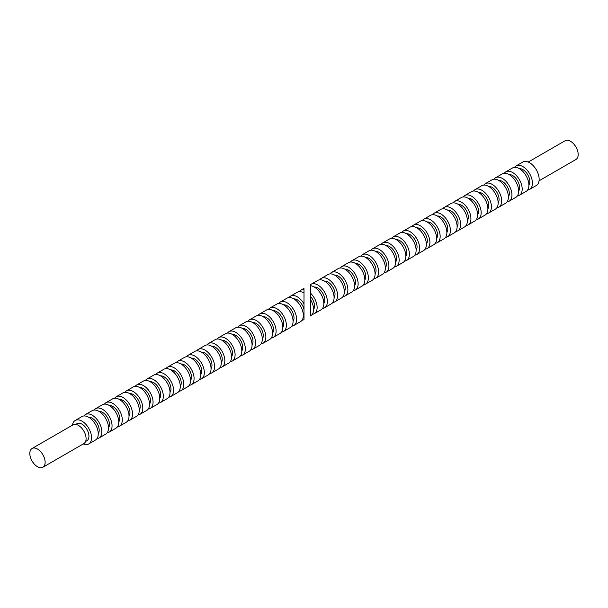 <?xml version="1.0" encoding="UTF-8"?>
<svg xmlns="http://www.w3.org/2000/svg" width="608" height="608" viewBox="0 0 608 608"><rect width="100%" height="100%" fill="white"/><g stroke="black" fill="none" stroke-linecap="round" stroke-linejoin="round"><path stroke-width="0.91" d="M37.476 449.031A10.83 6.255 60 0 1 44.551 458.576A10.83 6.255 60 0 1 42.887 467.256A10.83 6.255 60 0 1 37.476 466.716A10.83 6.255 60 0 1 30.4 457.178A10.83 6.255 60 0 1 32.057 448.499A10.83 6.255 60 0 1 37.476 449.031M32.057 448.499L73.006 424.855A10.83 6.255 60 0 1 78.424 425.395A10.83 6.255 60 0 1 85.5 434.933A10.83 6.255 60 0 1 83.836 443.612L42.887 467.256M75.749 424.407L77.049 423.654A9.85 5.685 60 0 1 81.974 424.148A9.85 5.685 60 0 1 88.403 432.828A9.85 5.685 60 0 1 86.898 440.716L85.599 441.469M72.489 425.159A13.543 7.82 60 0 1 75.202 420.462A13.543 7.82 60 0 1 81.974 421.131A13.543 7.82 60 0 1 90.82 433.063A13.543 7.82 60 0 1 88.745 443.916A13.543 7.82 60 0 1 83.319 443.916M75.202 420.462L81.905 416.586A13.543 7.82 60 0 1 88.677 417.255A13.543 7.82 60 0 1 97.523 429.195A13.543 7.82 60 0 1 95.448 440.048L88.745 443.916M88.738 417.293A9.85 5.685 60 0 1 92.226 418.228A9.85 5.685 60 0 1 98.26 425.729A9.85 5.685 60 0 1 98.253 433.778M83.919 415.971A13.543 7.82 60 0 1 85.454 414.542A13.543 7.82 60 0 1 92.226 415.211A13.543 7.82 60 0 1 101.072 427.143A13.543 7.82 60 0 1 98.998 437.996A13.543 7.82 60 0 1 96.984 438.611M85.454 414.542L92.158 410.666A13.543 7.82 60 0 1 98.929 411.335A13.543 7.82 60 0 1 107.776 423.274A13.543 7.82 60 0 1 105.701 434.127L98.998 437.996M98.99 411.373A9.85 5.685 60 0 1 102.478 412.308A9.85 5.685 60 0 1 108.513 419.809A9.85 5.685 60 0 1 108.505 427.857M94.172 410.05A13.543 7.82 60 0 1 95.707 408.622A13.543 7.82 60 0 1 102.478 409.29A13.543 7.82 60 0 1 111.325 421.222A13.543 7.82 60 0 1 109.25 432.075A13.543 7.82 60 0 1 107.236 432.691M95.707 408.622L102.41 404.746A13.543 7.82 60 0 1 109.182 405.414A13.543 7.82 60 0 1 118.036 417.354A13.543 7.82 60 0 1 115.953 428.207L109.25 432.075M109.242 405.452A9.85 5.685 60 0 1 112.731 406.387A9.85 5.685 60 0 1 118.765 413.888A9.85 5.685 60 0 1 118.758 421.937M104.424 404.13A13.543 7.82 60 0 1 105.959 402.701A13.543 7.82 60 0 1 112.731 403.37A13.543 7.82 60 0 1 121.577 415.302A13.543 7.82 60 0 1 119.502 426.155A13.543 7.82 60 0 1 117.496 426.77M105.959 402.701L112.67 398.825A13.543 7.82 60 0 1 119.442 399.502A13.543 7.82 60 0 1 128.288 411.434A13.543 7.82 60 0 1 126.213 422.286L119.502 426.155M119.502 399.532A9.85 5.685 60 0 1 122.983 400.467A9.85 5.685 60 0 1 129.018 407.976A9.85 5.685 60 0 1 129.018 416.016M114.676 398.21A13.543 7.82 60 0 1 116.212 396.781A13.543 7.82 60 0 1 122.983 397.45A13.543 7.82 60 0 1 131.83 409.382A13.543 7.82 60 0 1 129.755 420.234A13.543 7.82 60 0 1 127.748 420.85M116.212 396.781L122.922 392.905A13.543 7.82 60 0 1 129.694 393.581A13.543 7.82 60 0 1 138.54 405.513A13.543 7.82 60 0 1 136.466 416.366L129.755 420.234M129.755 393.612A9.85 5.685 60 0 1 133.236 394.546A9.85 5.685 60 0 1 139.27 402.055A9.85 5.685 60 0 1 139.27 410.096M124.929 392.297A13.543 7.82 60 0 1 126.464 390.86A13.543 7.82 60 0 1 133.236 391.529A13.543 7.82 60 0 1 142.082 403.461A13.543 7.82 60 0 1 140.007 414.314A13.543 7.82 60 0 1 138.001 414.93M126.464 390.86L133.175 386.984A13.543 7.82 60 0 1 139.946 387.661A13.543 7.82 60 0 1 148.793 399.593A13.543 7.82 60 0 1 146.718 410.446L140.007 414.314M140.007 387.691A9.85 5.685 60 0 1 143.488 388.626A9.85 5.685 60 0 1 149.522 396.135A9.85 5.685 60 0 1 149.522 404.176M135.181 386.376A13.543 7.82 60 0 1 136.724 384.94A13.543 7.82 60 0 1 143.488 385.609A13.543 7.82 60 0 1 152.342 397.548A13.543 7.82 60 0 1 150.26 408.394A13.543 7.82 60 0 1 148.253 409.009M136.724 384.94L143.427 381.072A13.543 7.82 60 0 1 150.199 381.74A13.543 7.82 60 0 1 159.045 393.672A13.543 7.82 60 0 1 156.97 404.525L150.26 408.394M150.26 381.771A9.85 5.685 60 0 1 153.748 382.706A9.85 5.685 60 0 1 159.775 390.214A9.85 5.685 60 0 1 159.775 398.255M145.434 380.456A13.543 7.82 60 0 1 146.976 379.02A13.543 7.82 60 0 1 153.748 379.688A13.543 7.82 60 0 1 162.594 391.628A13.543 7.82 60 0 1 160.52 402.481A13.543 7.82 60 0 1 158.506 403.089M146.976 379.02L153.68 375.151A13.543 7.82 60 0 1 160.451 375.82A13.543 7.82 60 0 1 169.298 387.752A13.543 7.82 60 0 1 167.223 398.605L160.52 402.481M160.512 375.858A9.85 5.685 60 0 1 164 376.785A9.85 5.685 60 0 1 170.035 384.294A9.85 5.685 60 0 1 170.027 392.335M155.694 374.536A13.543 7.82 60 0 1 157.229 373.099A13.543 7.82 60 0 1 164 373.768A13.543 7.82 60 0 1 172.847 385.708A13.543 7.82 60 0 1 170.772 396.56A13.543 7.82 60 0 1 168.758 397.168M157.229 373.099L163.932 369.231A13.543 7.82 60 0 1 170.704 369.9A13.543 7.82 60 0 1 179.55 381.832A13.543 7.82 60 0 1 177.475 392.684L170.772 396.56M170.764 369.938A9.85 5.685 60 0 1 174.253 370.865A9.85 5.685 60 0 1 180.287 378.374A9.85 5.685 60 0 1 180.28 386.414M165.946 368.615A13.543 7.82 60 0 1 167.481 367.179A13.543 7.82 60 0 1 174.253 367.855A13.543 7.82 60 0 1 183.099 379.787A13.543 7.82 60 0 1 181.024 390.64A13.543 7.82 60 0 1 179.01 391.256M167.481 367.179L174.184 363.31A13.543 7.82 60 0 1 180.956 363.979A13.543 7.82 60 0 1 189.802 375.911A13.543 7.82 60 0 1 187.728 386.764L181.024 390.64M181.017 364.017A9.85 5.685 60 0 1 184.505 364.944A9.85 5.685 60 0 1 190.54 372.453A9.85 5.685 60 0 1 190.532 380.494M176.198 362.695A13.543 7.82 60 0 1 177.734 361.258A13.543 7.82 60 0 1 184.505 361.935A13.543 7.82 60 0 1 193.352 373.867A13.543 7.82 60 0 1 191.277 384.72A13.543 7.82 60 0 1 189.27 385.335M177.734 361.258L184.444 357.39A13.543 7.82 60 0 1 191.208 358.059A13.543 7.82 60 0 1 200.062 369.991A13.543 7.82 60 0 1 197.98 380.844L191.277 384.72M191.269 358.097A9.85 5.685 60 0 1 194.758 359.024A9.85 5.685 60 0 1 200.792 366.533A9.85 5.685 60 0 1 200.792 374.574M186.451 356.774A13.543 7.82 60 0 1 187.986 355.338A13.543 7.82 60 0 1 194.758 356.014A13.543 7.82 60 0 1 203.604 367.946A13.543 7.82 60 0 1 201.529 378.799A13.543 7.82 60 0 1 199.523 379.415M187.986 355.338L194.697 351.47A13.543 7.82 60 0 1 201.468 352.138A13.543 7.82 60 0 1 210.315 364.07A13.543 7.82 60 0 1 208.24 374.923L201.529 378.799M201.529 352.176A9.85 5.685 60 0 1 205.01 353.111A9.85 5.685 60 0 1 211.044 360.612A9.85 5.685 60 0 1 211.044 368.653M196.703 350.854A13.543 7.82 60 0 1 198.238 349.425A13.543 7.82 60 0 1 205.01 350.094A13.543 7.82 60 0 1 213.856 362.026A13.543 7.82 60 0 1 211.782 372.879A13.543 7.82 60 0 1 209.775 373.494M198.238 349.425L204.949 345.549A13.543 7.82 60 0 1 211.721 346.218A13.543 7.82 60 0 1 220.567 358.158A13.543 7.82 60 0 1 218.492 369.003L211.782 372.879M211.782 346.256A9.85 5.685 60 0 1 215.262 347.191A9.85 5.685 60 0 1 221.297 354.692A9.85 5.685 60 0 1 221.297 362.74M206.956 344.934A13.543 7.82 60 0 1 208.491 343.505A13.543 7.82 60 0 1 215.262 344.174A13.543 7.82 60 0 1 224.116 356.106A13.543 7.82 60 0 1 222.034 366.958A13.543 7.82 60 0 1 220.028 367.574M208.491 343.505L215.202 339.629A13.543 7.82 60 0 1 221.973 340.298A13.543 7.82 60 0 1 230.82 352.237A13.543 7.82 60 0 1 228.745 363.09L222.034 366.958M222.034 340.336A9.85 5.685 60 0 1 225.522 341.27A9.85 5.685 60 0 1 231.549 348.772A9.85 5.685 60 0 1 231.549 356.82M217.208 339.013A13.543 7.82 60 0 1 218.751 337.584A13.543 7.82 60 0 1 225.522 338.253A13.543 7.82 60 0 1 234.369 350.185A13.543 7.82 60 0 1 232.294 361.038A13.543 7.82 60 0 1 230.28 361.654M218.751 337.584L225.454 333.708A13.543 7.82 60 0 1 232.226 334.377A13.543 7.82 60 0 1 241.072 346.317A13.543 7.82 60 0 1 238.997 357.17L232.294 361.038M232.286 334.415A9.85 5.685 60 0 1 235.775 335.35A9.85 5.685 60 0 1 241.802 342.851A9.85 5.685 60 0 1 241.802 350.9M227.46 333.093A13.543 7.82 60 0 1 229.003 331.664A13.543 7.82 60 0 1 235.775 332.333A13.543 7.82 60 0 1 244.621 344.265A13.543 7.82 60 0 1 242.546 355.118A13.543 7.82 60 0 1 240.532 355.733M229.003 331.664L235.706 327.788A13.543 7.82 60 0 1 242.478 328.464A13.543 7.82 60 0 1 251.324 340.396A13.543 7.82 60 0 1 249.25 351.249L242.546 355.118M242.539 328.495A9.85 5.685 60 0 1 246.027 329.43A9.85 5.685 60 0 1 252.062 336.938A9.85 5.685 60 0 1 252.054 344.979M237.72 327.172A13.543 7.82 60 0 1 239.256 325.744A13.543 7.82 60 0 1 246.027 326.412A13.543 7.82 60 0 1 254.874 338.344A13.543 7.82 60 0 1 252.799 349.197A13.543 7.82 60 0 1 250.785 349.813M239.256 325.744L245.959 321.868A13.543 7.82 60 0 1 252.73 322.544A13.543 7.82 60 0 1 261.577 334.476A13.543 7.82 60 0 1 259.502 345.329L252.799 349.197M252.791 322.574A9.85 5.685 60 0 1 256.28 323.509A9.85 5.685 60 0 1 262.314 331.018A9.85 5.685 60 0 1 262.306 339.059M247.973 321.252A13.543 7.82 60 0 1 249.508 319.823A13.543 7.82 60 0 1 256.28 320.492A13.543 7.82 60 0 1 265.126 332.424A13.543 7.82 60 0 1 263.051 343.277A13.543 7.82 60 0 1 261.045 343.892M249.508 319.823L256.211 315.947A13.543 7.82 60 0 1 262.983 316.624A13.543 7.82 60 0 1 271.837 328.556A13.543 7.82 60 0 1 269.754 339.408L263.051 343.277M263.044 316.654A9.85 5.685 60 0 1 266.532 317.589A9.85 5.685 60 0 1 272.566 325.098A9.85 5.685 60 0 1 272.559 333.138M258.225 315.339A13.543 7.82 60 0 1 259.76 313.903A13.543 7.82 60 0 1 266.532 314.572A13.543 7.82 60 0 1 275.378 326.511A13.543 7.82 60 0 1 273.304 337.356A13.543 7.82 60 0 1 271.297 337.972M259.76 313.903L266.471 310.034A13.543 7.82 60 0 1 273.243 310.703A13.543 7.82 60 0 1 282.089 322.635A13.543 7.82 60 0 1 280.014 333.488L273.304 337.356M273.304 310.734A9.85 5.685 60 0 1 276.784 311.668A9.85 5.685 60 0 1 282.819 319.177A9.85 5.685 60 0 1 282.819 327.218M268.478 309.419A13.543 7.82 60 0 1 270.013 307.982A13.543 7.82 60 0 1 276.784 308.651A13.543 7.82 60 0 1 285.631 320.591A13.543 7.82 60 0 1 283.556 331.444A13.543 7.82 60 0 1 281.55 332.052M270.013 307.982L276.724 304.114A13.543 7.82 60 0 1 283.495 304.783A13.543 7.82 60 0 1 292.342 316.715A13.543 7.82 60 0 1 290.267 327.568L283.556 331.444M283.556 304.821A9.85 5.685 60 0 1 287.037 305.748A9.85 5.685 60 0 1 293.071 313.257A9.85 5.685 60 0 1 293.071 321.298M278.73 303.498A13.543 7.82 60 0 1 280.265 302.062A13.543 7.82 60 0 1 287.037 302.731A13.543 7.82 60 0 1 295.891 314.67A13.543 7.82 60 0 1 293.808 325.523A13.543 7.82 60 0 1 291.802 326.131M280.265 302.062L286.976 298.194A13.543 7.82 60 0 1 293.748 298.862A13.543 7.82 60 0 1 302.594 310.794A13.543 7.82 60 0 1 300.519 321.647L293.808 325.523M302.054 320.218A13.543 7.82 60 0 0 304 319.641L304 313.91A9.85 5.685 60 0 1 303.324 315.377M304 313.91L304 289.636A13.543 7.82 60 0 0 300.778 290.221L304 288.359M293.808 298.9A9.85 5.685 60 0 1 297.297 299.828A9.85 5.685 60 0 1 304 309.578M288.982 297.578A13.543 7.82 60 0 1 290.525 296.142A13.543 7.82 60 0 1 297.297 296.818A13.543 7.82 60 0 1 304 303.848M290.525 296.142L297.228 292.273A13.543 7.82 60 0 1 304 292.942M299.235 291.658A13.543 7.82 60 0 1 300.778 290.221M322.559 308.378A13.543 7.82 60 0 0 324.573 307.762A13.543 7.82 60 0 0 326.648 296.909A13.543 7.82 60 0 0 317.802 284.977A13.543 7.82 60 0 0 311.03 284.301A13.543 7.82 60 0 0 310.452 284.704L310.452 285.737A13.543 7.82 60 0 1 314.252 287.022A13.543 7.82 60 0 1 323.099 298.954A13.543 7.82 60 0 1 321.024 309.806L314.321 313.682A13.543 7.82 60 0 1 312.307 314.298M310.452 285.737L310.452 293.086A13.543 7.82 60 0 1 314.321 313.682M314.313 287.06A9.85 5.685 60 0 1 317.802 287.987A9.85 5.685 60 0 1 323.836 295.496A9.85 5.685 60 0 1 323.828 303.536M311.03 284.301L317.733 280.432A13.543 7.82 60 0 1 324.505 281.101A13.543 7.82 60 0 1 333.351 293.033A13.543 7.82 60 0 1 331.276 303.886L324.573 307.762M324.566 281.139A9.85 5.685 60 0 1 328.054 282.074A9.85 5.685 60 0 1 334.088 289.575A9.85 5.685 60 0 1 334.081 297.616M319.747 279.817A13.543 7.82 60 0 1 321.282 278.38A13.543 7.82 60 0 1 328.054 279.057A13.543 7.82 60 0 1 336.9 290.989A13.543 7.82 60 0 1 334.826 301.842A13.543 7.82 60 0 1 332.812 302.457M321.282 278.38L327.986 274.512A13.543 7.82 60 0 1 334.757 275.181A13.543 7.82 60 0 1 343.611 287.12A13.543 7.82 60 0 1 341.529 297.966L334.826 301.842M334.818 275.219A9.85 5.685 60 0 1 338.306 276.154A9.85 5.685 60 0 1 344.341 283.655A9.85 5.685 60 0 1 344.333 291.696M330 273.896A13.543 7.82 60 0 1 331.535 272.468A13.543 7.82 60 0 1 338.306 273.136A13.543 7.82 60 0 1 347.153 285.068A13.543 7.82 60 0 1 345.078 295.921A13.543 7.82 60 0 1 343.072 296.537M331.535 272.468L338.246 268.592A13.543 7.82 60 0 1 345.017 269.26A13.543 7.82 60 0 1 353.864 281.2A13.543 7.82 60 0 1 351.789 292.053L345.078 295.921M345.078 269.298A9.85 5.685 60 0 1 348.559 270.233A9.85 5.685 60 0 1 354.593 277.734A9.85 5.685 60 0 1 354.593 285.783M340.252 267.976A13.543 7.82 60 0 1 341.787 266.547A13.543 7.82 60 0 1 348.559 267.216A13.543 7.82 60 0 1 357.405 279.148A13.543 7.82 60 0 1 355.33 290.001A13.543 7.82 60 0 1 353.324 290.616M341.787 266.547L348.498 262.671A13.543 7.82 60 0 1 355.27 263.34A13.543 7.82 60 0 1 364.116 275.28A13.543 7.82 60 0 1 362.041 286.132L355.33 290.001M355.33 263.378A9.85 5.685 60 0 1 358.811 264.313A9.85 5.685 60 0 1 364.846 271.814A9.85 5.685 60 0 1 364.846 279.862M350.504 262.056A13.543 7.82 60 0 1 352.04 260.627A13.543 7.82 60 0 1 358.811 261.296A13.543 7.82 60 0 1 367.658 273.228A13.543 7.82 60 0 1 365.583 284.08A13.543 7.82 60 0 1 363.576 284.696M352.04 260.627L358.75 256.751A13.543 7.82 60 0 1 365.522 257.427A13.543 7.82 60 0 1 374.368 269.359A13.543 7.82 60 0 1 372.294 280.212L365.583 284.08M365.583 257.458A9.85 5.685 60 0 1 369.071 258.392A9.85 5.685 60 0 1 375.098 265.901A9.85 5.685 60 0 1 375.098 273.942M360.757 256.135A13.543 7.82 60 0 1 362.3 254.706A13.543 7.82 60 0 1 369.071 255.375A13.543 7.82 60 0 1 377.918 267.307A13.543 7.82 60 0 1 375.835 278.16A13.543 7.82 60 0 1 373.829 278.776M362.3 254.706L369.003 250.83A13.543 7.82 60 0 1 375.774 251.507A13.543 7.82 60 0 1 384.621 263.439A13.543 7.82 60 0 1 382.546 274.292L375.835 278.16M375.835 251.537A9.85 5.685 60 0 1 379.324 252.472A9.85 5.685 60 0 1 385.35 259.981A9.85 5.685 60 0 1 385.35 268.022M371.009 250.215A13.543 7.82 60 0 1 372.552 248.786A13.543 7.82 60 0 1 379.324 249.455A13.543 7.82 60 0 1 388.17 261.387A13.543 7.82 60 0 1 386.095 272.24A13.543 7.82 60 0 1 384.081 272.855M372.552 248.786L379.255 244.91A13.543 7.82 60 0 1 386.027 245.586A13.543 7.82 60 0 1 394.873 257.518A13.543 7.82 60 0 1 392.798 268.371L386.095 272.24M386.088 245.617A9.85 5.685 60 0 1 389.576 246.552A9.85 5.685 60 0 1 395.61 254.06A9.85 5.685 60 0 1 395.603 262.101M381.269 244.302A13.543 7.82 60 0 1 382.804 242.866A13.543 7.82 60 0 1 389.576 243.534A13.543 7.82 60 0 1 398.422 255.474A13.543 7.82 60 0 1 396.348 266.319A13.543 7.82 60 0 1 394.334 266.935M382.804 242.866L389.508 238.997A13.543 7.82 60 0 1 396.279 239.666A13.543 7.82 60 0 1 405.126 251.598A13.543 7.82 60 0 1 403.051 262.451L396.348 266.319M396.34 239.696A9.85 5.685 60 0 1 399.828 240.631A9.85 5.685 60 0 1 405.863 248.14A9.85 5.685 60 0 1 405.855 256.181M391.522 238.382A13.543 7.82 60 0 1 393.057 236.945A13.543 7.82 60 0 1 399.828 237.614A13.543 7.82 60 0 1 408.675 249.554A13.543 7.82 60 0 1 406.6 260.406A13.543 7.82 60 0 1 404.586 261.014M393.057 236.945L399.76 233.077A13.543 7.82 60 0 1 406.532 233.746A13.543 7.82 60 0 1 415.386 245.678A13.543 7.82 60 0 1 413.303 256.53L406.6 260.406M406.592 233.776A9.85 5.685 60 0 1 410.081 234.711A9.85 5.685 60 0 1 416.115 242.22A9.85 5.685 60 0 1 416.108 250.26M401.774 232.461A13.543 7.82 60 0 1 403.309 231.025A13.543 7.82 60 0 1 410.081 231.694A13.543 7.82 60 0 1 418.927 243.633A13.543 7.82 60 0 1 416.852 254.486A13.543 7.82 60 0 1 414.846 255.094M403.309 231.025L410.02 227.156A13.543 7.82 60 0 1 416.792 227.825A13.543 7.82 60 0 1 425.638 239.757A13.543 7.82 60 0 1 423.556 250.61L416.852 254.486M416.852 227.863A9.85 5.685 60 0 1 420.333 228.79A9.85 5.685 60 0 1 426.368 236.299A9.85 5.685 60 0 1 426.368 244.34M412.026 226.541A13.543 7.82 60 0 1 413.562 225.104A13.543 7.82 60 0 1 420.333 225.773A13.543 7.82 60 0 1 429.18 237.713A13.543 7.82 60 0 1 427.105 248.566A13.543 7.82 60 0 1 425.098 249.181M413.562 225.104L420.272 221.236A13.543 7.82 60 0 1 427.044 221.905A13.543 7.82 60 0 1 435.89 233.837A13.543 7.82 60 0 1 433.816 244.69L427.105 248.566M427.105 221.943A9.85 5.685 60 0 1 430.586 222.87A9.85 5.685 60 0 1 436.62 230.379A9.85 5.685 60 0 1 436.62 238.42M422.279 220.62A13.543 7.82 60 0 1 423.814 219.184A13.543 7.82 60 0 1 430.586 219.86A13.543 7.82 60 0 1 439.432 231.792A13.543 7.82 60 0 1 437.357 242.645A13.543 7.82 60 0 1 435.351 243.261M423.814 219.184L430.525 215.316A13.543 7.82 60 0 1 437.296 215.984A13.543 7.82 60 0 1 446.143 227.916A13.543 7.82 60 0 1 444.068 238.769L437.357 242.645M437.357 216.022A9.85 5.685 60 0 1 440.838 216.95A9.85 5.685 60 0 1 446.872 224.458A9.85 5.685 60 0 1 446.872 232.499M432.531 214.7A13.543 7.82 60 0 1 434.066 213.264A13.543 7.82 60 0 1 440.838 213.94A13.543 7.82 60 0 1 449.692 225.872A13.543 7.82 60 0 1 447.61 236.725A13.543 7.82 60 0 1 445.603 237.34M434.066 213.264L440.777 209.395A13.543 7.82 60 0 1 447.549 210.064A13.543 7.82 60 0 1 456.395 221.996A13.543 7.82 60 0 1 454.32 232.849L447.61 236.725M447.61 210.102A9.85 5.685 60 0 1 451.098 211.037A9.85 5.685 60 0 1 457.125 218.538A9.85 5.685 60 0 1 457.125 226.579M442.784 208.78A13.543 7.82 60 0 1 444.326 207.343A13.543 7.82 60 0 1 451.098 208.02A13.543 7.82 60 0 1 459.944 219.952A13.543 7.82 60 0 1 457.87 230.804A13.543 7.82 60 0 1 455.856 231.42M444.326 207.343L451.03 203.475A13.543 7.82 60 0 1 457.801 204.144A13.543 7.82 60 0 1 466.648 216.083A13.543 7.82 60 0 1 464.573 226.928L457.87 230.804M457.862 204.182A9.85 5.685 60 0 1 461.35 205.116A9.85 5.685 60 0 1 467.385 212.618A9.85 5.685 60 0 1 467.377 220.658M453.044 202.859A13.543 7.82 60 0 1 454.579 201.43A13.543 7.82 60 0 1 461.35 202.099A13.543 7.82 60 0 1 470.197 214.031A13.543 7.82 60 0 1 468.122 224.884A13.543 7.82 60 0 1 466.108 225.5M454.579 201.43L461.282 197.554A13.543 7.82 60 0 1 468.054 198.223A13.543 7.82 60 0 1 476.9 210.163A13.543 7.82 60 0 1 474.825 221.016L468.122 224.884M468.114 198.261A9.85 5.685 60 0 1 471.603 199.196A9.85 5.685 60 0 1 477.637 206.697A9.85 5.685 60 0 1 477.63 214.746M463.296 196.939A13.543 7.82 60 0 1 464.831 195.51A13.543 7.82 60 0 1 471.603 196.179A13.543 7.82 60 0 1 480.449 208.111A13.543 7.82 60 0 1 478.374 218.964A13.543 7.82 60 0 1 476.36 219.579M464.831 195.51L471.534 191.634A13.543 7.82 60 0 1 478.306 192.303A13.543 7.82 60 0 1 487.152 204.242A13.543 7.82 60 0 1 485.078 215.095L478.374 218.964M478.367 192.341A9.85 5.685 60 0 1 481.855 193.276A9.85 5.685 60 0 1 487.89 200.777A9.85 5.685 60 0 1 487.882 208.825M473.548 191.018A13.543 7.82 60 0 1 475.084 189.59A13.543 7.82 60 0 1 481.855 190.258A13.543 7.82 60 0 1 490.702 202.19A13.543 7.82 60 0 1 488.627 213.043A13.543 7.82 60 0 1 486.62 213.659M475.084 189.59L481.787 185.714A13.543 7.82 60 0 1 488.558 186.39A13.543 7.82 60 0 1 497.412 198.322A13.543 7.82 60 0 1 495.33 209.175L488.627 213.043M488.619 186.42A9.85 5.685 60 0 1 492.108 187.355A9.85 5.685 60 0 1 498.142 194.864A9.85 5.685 60 0 1 498.134 202.905M483.801 185.098A13.543 7.82 60 0 1 485.336 183.669A13.543 7.82 60 0 1 492.108 184.338A13.543 7.82 60 0 1 500.954 196.27A13.543 7.82 60 0 1 498.879 207.123A13.543 7.82 60 0 1 496.873 207.738M485.336 183.669L492.047 179.793A13.543 7.82 60 0 1 498.818 180.47A13.543 7.82 60 0 1 507.665 192.402A13.543 7.82 60 0 1 505.59 203.254L498.879 207.123M498.879 180.5A9.85 5.685 60 0 1 502.36 181.435A9.85 5.685 60 0 1 508.394 188.944A9.85 5.685 60 0 1 508.394 196.984M494.053 179.178A13.543 7.82 60 0 1 495.588 177.749A13.543 7.82 60 0 1 502.36 178.418A13.543 7.82 60 0 1 511.206 190.35A13.543 7.82 60 0 1 509.132 201.202A13.543 7.82 60 0 1 507.125 201.818M495.588 177.749L502.299 173.873A13.543 7.82 60 0 1 509.071 174.549A13.543 7.82 60 0 1 517.917 186.481A13.543 7.82 60 0 1 515.842 197.334L509.132 201.202M509.132 174.58A9.85 5.685 60 0 1 512.612 175.514A9.85 5.685 60 0 1 518.647 183.023A9.85 5.685 60 0 1 518.647 191.064M504.306 173.265A13.543 7.82 60 0 1 505.841 171.828A13.543 7.82 60 0 1 512.612 172.497A13.543 7.82 60 0 1 521.466 184.437A13.543 7.82 60 0 1 519.384 195.282A13.543 7.82 60 0 1 517.378 195.898M505.841 171.828L512.552 167.952A13.543 7.82 60 0 1 519.323 168.629A13.543 7.82 60 0 1 528.17 180.561A13.543 7.82 60 0 1 526.095 191.414L519.384 195.282M519.384 168.659A9.85 5.685 60 0 1 522.872 169.594A9.85 5.685 60 0 1 528.899 177.103A9.85 5.685 60 0 1 528.899 185.144M514.558 167.344A13.543 7.82 60 0 1 516.101 165.908A13.543 7.82 60 0 1 522.872 166.577A13.543 7.82 60 0 1 531.719 178.516A13.543 7.82 60 0 1 529.644 189.369A13.543 7.82 60 0 1 527.63 189.977M516.101 165.908L522.804 162.04A13.543 7.82 60 0 1 529.576 162.708A13.543 7.82 60 0 1 538.422 174.64A13.543 7.82 60 0 1 536.347 185.493L529.644 189.369M528.23 162.04L565.113 140.744A10.83 6.255 60 0 1 570.524 141.284A10.83 6.255 60 0 1 577.6 150.822A10.83 6.255 60 0 1 575.943 159.501L539.06 180.796M310.452 302.617L310.452 289.15M310.452 293.086L310.452 296.316A9.85 5.685 60 0 1 313.576 309.457M310.452 311.653L310.452 314.169M310.452 296.316L310.452 304.684M310.452 315.902L310.452 299.546A13.543 7.82 60 0 1 310.772 315.727L310.452 315.917"/></g></svg>
